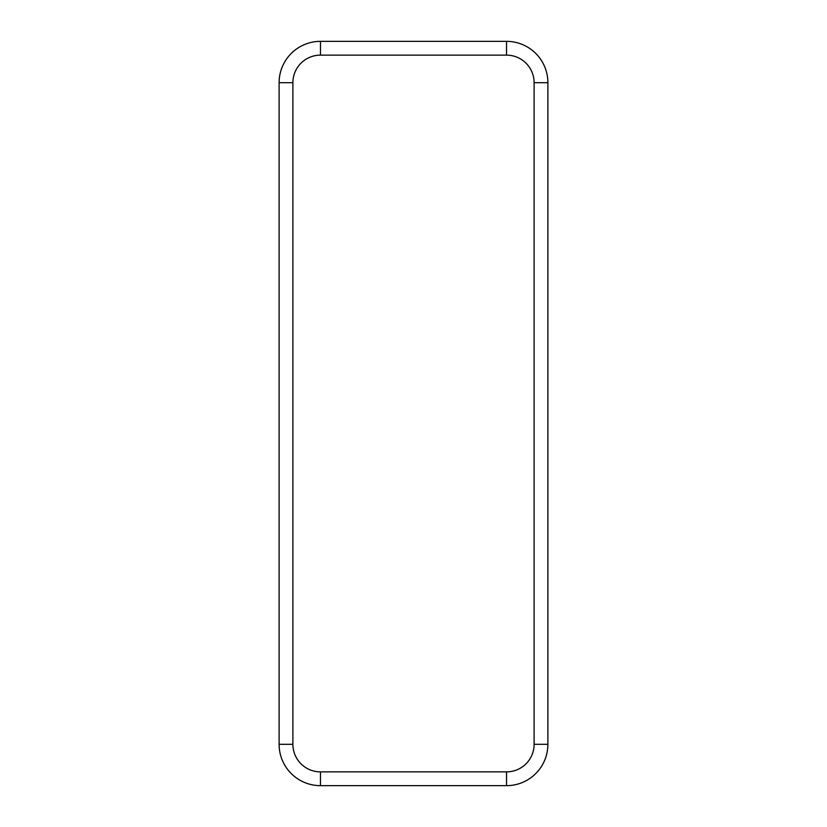 <?xml version="1.0" encoding="UTF-8"?>
<svg xmlns="http://www.w3.org/2000/svg" width="827" height="827" viewBox="0 0 827 827"><rect width="100%" height="100%" fill="white"/><g stroke="black" fill="none" stroke-linecap="round" stroke-linejoin="round"><path stroke-width="1.24" d="M506.537 41.35L320.462 41.35A41.35 41.35 0 0 0 279.113 82.7A41.35 41.35 0 0 1 320.462 41.35L320.462 55.13L506.537 55.13L506.537 41.35A41.35 41.35 0 0 1 547.887 82.7A41.35 41.35 0 0 0 506.537 41.35M320.462 55.13A27.57 27.57 0 0 0 292.892 82.7L292.892 744.3A27.57 27.57 0 0 0 320.462 771.87L506.537 771.87A27.57 27.57 0 0 0 534.108 744.3L547.887 744.3L547.887 82.7L534.108 82.7A27.57 27.57 0 0 0 506.537 55.13M506.537 771.87L506.537 785.65A41.35 41.35 0 0 0 547.887 744.3A41.35 41.35 0 0 1 506.537 785.65L320.462 785.65A41.35 41.35 0 0 1 279.113 744.3L279.113 82.7L292.892 82.7M534.108 744.3L534.108 82.7M320.462 771.87L320.462 785.65A41.35 41.35 0 0 1 279.113 744.3L292.892 744.3"/></g></svg>

